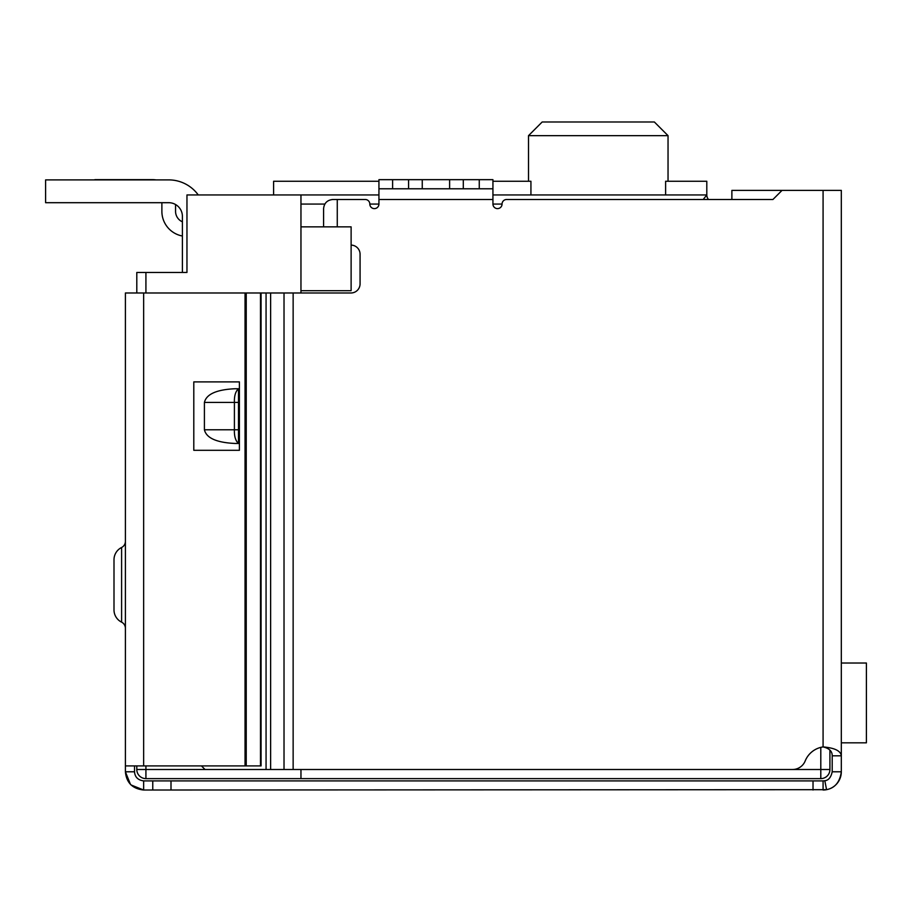 <?xml version="1.0" encoding="UTF-8"?>
<svg xmlns="http://www.w3.org/2000/svg" width="912" height="912" viewBox="0 0 912 912"><rect width="100%" height="100%" fill="white"/><g stroke="black" fill="none" stroke-linecap="round" stroke-linejoin="round"><path stroke-width="1.37" d="M300.96 769.5L300.96 778.62L820.8 778.62L820.8 769.5L300.96 769.5M300.96 292.98L300.96 290.7L351.12 290.7L351.12 226.86L300.96 226.86L300.96 290.7M300.96 226.86L300.96 204.06L324.809 204.06M378.936 194.94L300.96 194.94L300.96 204.06M136.8 765.909L136.8 769.5A9.12 9.12 0 0 0 145.92 778.62A9.12 9.12 0 0 1 136.8 769.5L145.92 769.5L145.92 778.62L300.96 778.62M820.8 747.384L820.8 769.5L829.92 769.5A9.12 9.12 0 0 1 820.8 778.62A9.12 9.12 0 0 0 829.92 769.5L829.92 750.086M300.96 194.94L186.96 194.94L186.96 272.46L136.8 272.46L136.8 292.98M270.625 769.5L266.065 769.5L266.065 292.98L270.625 292.98L270.625 769.5L792.505 769.5A13.68 13.68 0 0 0 805.193 760.95A22.8 22.8 0 0 1 823.08 746.928C834.605 747.886 840.682 750.85 841.32 755.82L841.32 190.38L731.88 190.38L731.88 199.5L708.544 199.5A6.84 6.84 0 0 1 706.8 194.94L703.198 199.5M665.612 194.94L665.612 181.26L706.8 181.26L706.8 194.94L492.936 194.94M150.48 272.46L182.4 272.46L182.4 216.372A13.68 13.68 0 0 0 168.72 202.692L45.6 202.692L45.6 179.892L168.72 179.892A36.48 36.48 0 0 1 198.246 194.94M273.6 194.94L273.6 181.26L378.936 181.26M492.936 181.26L530.932 181.26L530.932 194.94M668.04 181.26L668.04 135.66L528.504 135.66L542.184 121.98L528.504 135.66L528.504 181.26M668.04 135.66L654.36 121.98L668.04 135.66M654.36 121.98L542.184 121.98M94.848 179.892L86.64 179.892M152.76 179.664L94.848 179.664L152.76 179.664A22.8 22.8 0 0 1 155.975 179.892L168.72 179.892L155.975 179.892M175.56 204.527L175.56 211.356A11.4 11.4 0 0 0 182.4 221.81M182.4 236.014A25.08 25.08 0 0 1 161.88 211.356L161.88 202.692M841.32 742.824L866.4 742.824L866.4 663.024L841.32 663.024M45.6 179.892L168.72 179.892M270.625 292.98L350.949 292.98A9.12 9.12 0 0 0 360.069 283.86L360.069 254.22A9.12 9.12 0 0 0 351.12 245.1M782.04 190.38L772.92 199.5L506.616 199.5A4.56 4.56 0 0 0 502.056 204.06A4.56 4.56 0 0 1 497.496 208.62A4.56 4.56 0 0 1 492.936 204.06L492.936 199.5L378.936 199.5L378.936 204.06A4.56 4.56 0 0 1 374.376 208.62A4.56 4.56 0 0 1 369.816 204.06A4.56 4.56 0 0 0 365.256 199.5L337.269 199.5L337.269 226.86M378.936 188.784L392.616 188.784L392.616 179.664L378.936 179.664L378.936 199.5M492.936 188.784L463.296 188.784L463.296 179.664L492.936 179.664L492.936 199.5M201.438 765.909L205.029 769.5L266.065 769.5M266.065 292.98L205.029 292.98M323.589 226.86L323.589 208.62C324.17 203.125 327.214 200.081 332.709 199.5L337.269 199.5M841.32 748.98L841.32 771.78C839.895 782.029 834.97 788.002 826.568 789.678L143.64 790.02L131.043 784.97M463.296 188.784L392.616 188.784M823.08 190.38L823.08 746.928C829.259 748.319 832.291 751.271 832.2 755.82L841.32 755.82M825.93 789.792A18.24 18.24 0 0 0 841.32 771.78L832.2 771.78L832.2 755.82M825.588 789.849A18.24 18.24 0 0 1 823.08 790.02L823.08 780.9L813.025 780.9L813.025 790.02M832.2 771.78C830.992 777.366 828.541 780.353 824.824 780.729A9.12 9.12 0 0 1 823.08 780.9L824.824 780.729L826.568 789.678M392.616 179.664L408.576 179.664L408.576 188.784M422.256 188.784L422.256 179.664L408.576 179.664M422.256 179.664L449.616 179.664L449.616 188.784M463.296 179.664L449.616 179.664M238.488 443.46L235 443.46C216.554 442.594 206.363 438.034 204.413 429.78L204.413 402.42C206.363 394.166 216.554 389.606 235 388.74L238.488 388.74L238.488 443.46C235.535 440.804 234.179 436.244 234.407 429.78L204.413 429.78M204.413 402.42L234.407 402.42C234.179 395.956 235.535 391.396 238.488 388.74M238.488 402.42L234.407 402.42L234.407 429.78L238.488 429.78M130.496 784.434L125.4 771.78L125.4 292.98L261.083 292.98L261.083 765.909L143.64 765.909L143.64 292.98M143.64 780.9L143.64 790.02C132.491 788.789 126.415 782.713 125.4 771.78L134.52 771.78C134.908 777.07 137.94 780.113 143.64 780.9L152.76 780.9L152.76 790.02M171 790.02L171 780.9L152.76 780.9M171 780.9L813.025 780.9M772.92 199.5L731.88 199.5M134.52 765.909L134.52 771.78M193.8 450.3L239.4 450.3L239.4 381.9L193.8 381.9L193.8 450.3M121.604 622.155L121.604 547.485A13.68 13.68 0 0 0 114 559.74L114 609.9A13.68 13.68 0 0 0 121.604 622.155A6.84 6.84 0 0 1 125.4 628.277M121.604 547.485A6.84 6.84 0 0 0 125.4 541.363M125.4 765.909L143.64 765.909M260.49 292.98L260.49 765.909M369.816 204.06L378.936 204.06M492.936 204.06L502.056 204.06M145.92 765.909L145.92 769.5L205.029 769.5M145.92 272.46L145.92 292.98M293.14 292.98L293.14 769.5M284.02 292.98L284.02 769.5M479.256 179.664L479.256 188.784M245.043 292.98L245.043 765.909M246.229 292.98L246.229 765.909"/></g></svg>
